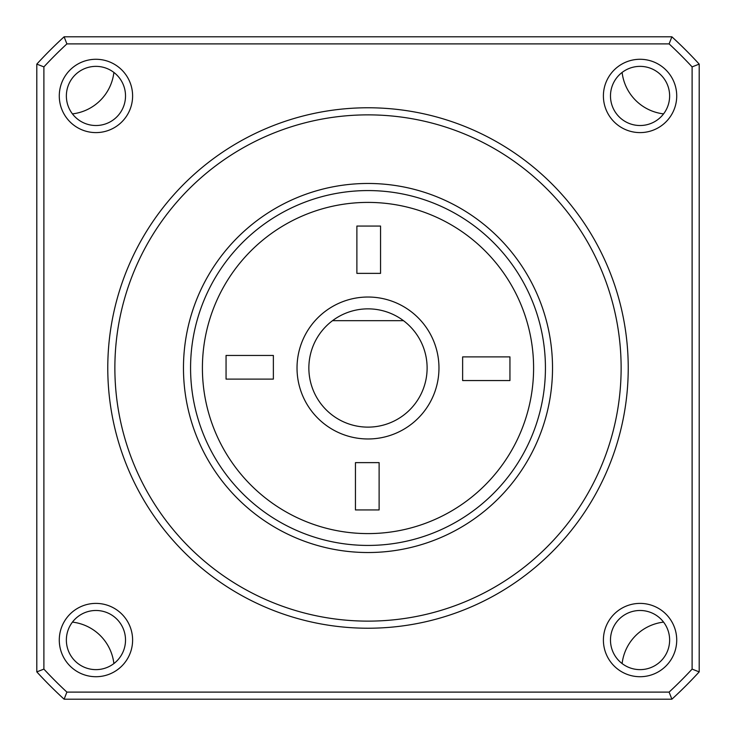 <?xml version="1.0" encoding="UTF-8"?>
<svg xmlns="http://www.w3.org/2000/svg" width="736" height="736" viewBox="0 0 736 736"><rect width="100%" height="100%" fill="white"/><g stroke="black" fill="none" stroke-linecap="round" stroke-linejoin="round"><path stroke-width="1.1" d="M132.609 95.947A36.671 36.671 0 0 1 77.611 127.696A36.671 36.671 0 0 1 77.611 64.188A36.671 36.671 0 0 1 132.609 95.947M125.516 95.947A29.569 29.569 0 0 0 81.153 70.334A29.569 29.569 0 0 0 81.153 121.55A29.569 29.569 0 0 0 125.516 95.947M676.724 95.947A36.671 36.671 0 0 1 621.727 127.696A36.671 36.671 0 0 1 621.727 64.188A36.671 36.671 0 0 1 676.724 95.947M669.631 95.947A29.569 29.569 0 0 0 625.269 70.334A29.569 29.569 0 0 0 625.269 121.55A29.569 29.569 0 0 0 669.631 95.947M132.609 640.053A36.671 36.671 0 0 1 77.611 671.812A36.671 36.671 0 0 1 77.611 608.304A36.671 36.671 0 0 1 132.609 640.053M125.516 640.053A29.569 29.569 0 0 0 81.153 614.45A29.569 29.569 0 0 0 81.153 665.666A29.569 29.569 0 0 0 125.516 640.053M43.893 66.893L43.893 669.107A4416.672 3123.06 90 0 1 36.8 671.885L36.8 64.115A449.484 449.484 0 0 1 64.115 36.8L671.885 36.8A449.484 449.484 0 0 1 699.2 64.115A4416.672 3123.06 90 0 0 692.107 66.893A442.391 442.391 0 0 0 669.107 43.893L66.893 43.893A442.391 442.391 0 0 0 43.893 66.893A4416.672 3123.06 -90 0 0 36.8 64.115M699.2 64.115L699.2 671.885A449.484 449.484 0 0 1 671.885 699.2L64.115 699.2A449.484 449.484 0 0 1 36.8 671.885M64.115 699.2A4416.672 3123.06 0 0 1 66.893 692.107L669.107 692.107A442.391 442.391 0 0 0 692.107 669.107L692.107 66.893M43.893 669.107A442.391 442.391 0 0 0 66.893 692.107M669.631 640.053A29.569 29.569 0 0 0 625.269 614.45A29.569 29.569 0 0 0 625.269 665.666A29.569 29.569 0 0 0 669.631 640.053M545.431 368A177.431 177.431 0 0 0 279.284 214.342A177.431 177.431 0 0 0 279.284 521.658A177.431 177.431 0 0 0 545.431 368M628.231 368A260.231 260.231 0 0 1 237.884 593.363A260.231 260.231 0 0 1 237.884 142.637A260.231 260.231 0 0 1 628.231 368M671.885 699.2A4416.672 3123.06 180 0 0 669.107 692.107M699.2 671.885A4416.672 3123.06 -90 0 1 692.107 669.107M676.724 640.053A36.671 36.671 0 0 1 621.727 671.812A36.671 36.671 0 0 1 621.727 608.304A36.671 36.671 0 0 1 676.724 640.053M669.107 43.893A4416.672 3123.06 0 0 0 671.885 36.8M66.893 43.893A4416.672 3123.06 180 0 1 64.115 36.8M332.516 320.684A59.147 59.147 0 0 0 341.55 420.9A59.147 59.147 0 0 0 403.484 320.684L332.516 320.684A59.147 59.147 0 0 1 403.484 320.684M113.887 72.432A47.316 47.316 0 0 1 72.432 113.887M72.432 622.113A47.316 47.316 0 0 1 113.887 663.568M622.113 663.568A47.316 47.316 0 0 1 663.568 622.113M663.568 113.887A47.316 47.316 0 0 1 622.113 72.432M509.947 380.549L462.631 380.549L462.631 356.886L509.947 356.886L509.947 380.549M355.451 509.947L355.451 462.631L379.114 462.631L379.114 509.947L355.451 509.947M226.053 355.451L273.369 355.451L273.369 379.114L226.053 379.114L226.053 355.451M356.886 226.053L356.886 273.369L380.549 273.369L380.549 226.053L356.886 226.053M552.524 368A184.524 184.524 0 0 1 275.733 527.804A184.524 184.524 0 0 1 275.733 208.196A184.524 184.524 0 0 1 552.524 368M621.129 368A253.129 253.129 0 0 0 241.436 148.782A253.129 253.129 0 0 0 241.436 587.218A253.129 253.129 0 0 0 621.129 368M438.969 368A70.969 70.969 0 0 1 332.516 429.465A70.969 70.969 0 0 1 332.516 306.535A70.969 70.969 0 0 1 438.969 368M533.6 368A165.6 165.6 0 0 0 285.2 224.59A165.6 165.6 0 0 0 285.2 511.41A165.6 165.6 0 0 0 533.6 368"/></g></svg>
